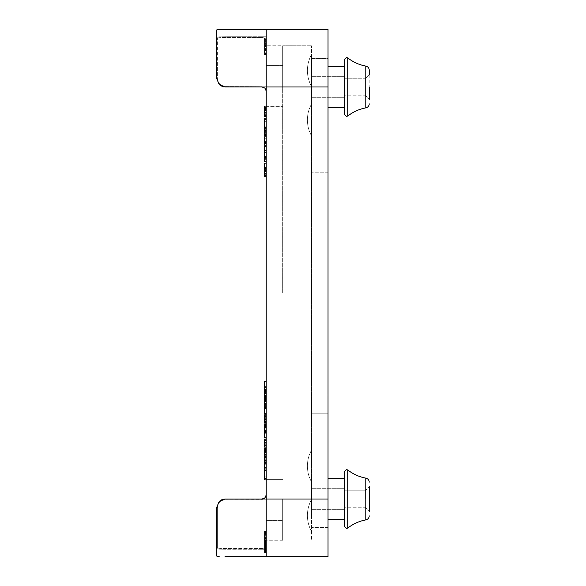 <?xml version="1.0" encoding="UTF-8"?>
<svg xmlns="http://www.w3.org/2000/svg" width="586" height="586" viewBox="0 0 586 586"><rect width="100%" height="100%" fill="white"/><g stroke="black" fill="none" stroke-linecap="round" stroke-linejoin="round"><path stroke-width="0.44" stroke-dasharray="2.93 2.2" d="M346.56 528.462L344.502 526.404L344.502 471.627M346.56 116.438L344.502 114.373L344.502 59.596M344.502 526.404L344.502 499.016L344.502 519.614L344.502 499.016L344.502 519.614L344.502 499.016L344.502 519.614L328.021 519.614L328.021 499.016L328.021 519.614M266.22 494.892L266.22 556.553L265.011 556.685L266.22 556.7L266.22 58.146L266.22 106.374L282.701 106.374L266.22 106.374L266.22 479.626L282.701 479.626L266.22 479.626L266.22 499.016L266.22 494.892L265.011 497.807L262.096 499.016L225.017 499.016L262.096 499.016L262.096 499.829L262.096 499.016A4.117 4.117 0 0 0 263.678 498.701L263.678 498.701A4.117 4.117 0 0 0 266.22 494.892A4.117 4.117 0 0 1 265.011 497.807M282.701 293L282.701 58.146L282.701 65.632L266.22 65.632L266.22 58.146L266.22 65.632L282.701 65.632L282.701 58.146L282.701 293M262.096 29.3L262.096 36.728L265.011 36.728L262.096 36.728L262.096 29.3L266.22 29.447L266.22 91.108L266.22 29.3L328.021 29.3L328.021 556.7L266.22 556.7L266.22 91.108A4.117 4.117 0 0 0 262.096 86.984L225.017 86.984L225.017 86.171C220.497 85.724 218.029 83.293 217.596 78.883C218.029 83.293 220.497 85.724 225.017 86.171L262.096 86.171L262.096 86.75L262.096 86.171L225.017 86.171L225.017 86.984L219.186 84.574L216.776 78.744L216.776 37.394L219.186 36.808L216.776 37.394L216.776 29.893L219.186 29.351M344.502 86.984L344.502 107.59L344.502 66.386L344.502 86.984L344.502 66.386L328.021 66.386M311.54 499.016L311.54 45.781L311.54 540.219L311.54 499.016L282.701 499.016L282.701 540.219L282.701 499.016L311.54 499.016M344.502 499.016L344.502 478.41L344.502 499.016L344.502 478.41L328.021 478.41M369.224 499.016L369.224 486.651L369.224 499.016M311.54 466.053L311.54 450.092L311.54 466.053M311.54 515.497L311.54 499.536L311.54 515.497M311.54 119.947L311.54 135.908L311.54 119.947M311.54 70.503L311.54 86.464L311.54 70.503M347.835 57.977L347.835 115.991A41.203 41.203 0 0 1 365.847 107.868L365.847 66.101M369.224 74.627L365.107 78.744L344.502 78.744L365.107 78.744L365.107 95.225L365.107 78.744L365.107 86.984L365.107 78.744L369.224 74.627L369.224 99.349L369.224 70.159M265.011 29.315L262.902 29.3M221.318 499.895L225.017 499.016L221.318 499.895L219.186 501.426L216.776 507.256L217.596 507.117C218.029 502.707 220.497 500.276 225.017 499.829C220.497 500.276 218.029 502.707 217.596 507.117L217.596 547.793C218.029 548.342 220.497 548.562 225.017 548.452C220.497 548.562 218.029 548.342 217.596 547.793A0.82 0.813 0 0 0 216.776 548.606L219.186 549.192L216.776 548.606A0.82 0.813 0 0 1 217.596 547.793L217.596 507.117M265.011 556.685L262.902 556.7L265.011 556.685M219.186 556.649L216.776 556.107L216.776 507.256M365.107 499.016L365.107 490.775L365.107 499.016M365.107 86.984L365.107 95.225L365.107 86.984M262.096 86.984A4.117 4.117 0 0 1 265.011 88.193A4.117 4.117 0 0 0 262.096 86.984L265.011 88.193A4.117 4.117 0 0 1 266.22 91.108L266.22 29.447M266.22 45.781L266.22 65.632L266.22 45.781L282.701 45.781L282.701 86.984L282.701 45.781L311.54 45.781L282.701 45.781M266.22 527.854L266.22 520.368L282.701 520.368L282.701 527.854L282.701 520.368L266.22 520.368L266.22 527.854L282.701 527.854L266.22 527.854M282.701 520.368L282.701 540.219L282.701 520.368M266.22 520.368L266.22 540.219L266.22 520.368M266.22 556.7L262.096 556.7L262.096 549.272L265.011 549.272L262.096 549.272L262.096 556.7L225.017 556.7L225.017 549.272L262.096 549.272L262.096 548.701L262.096 549.272L225.017 549.272L225.017 548.701L225.017 549.272L219.186 549.192L225.017 549.272L225.017 556.7M225.017 37.548C220.497 37.438 218.029 37.658 217.596 38.207A0.82 0.813 180 0 1 216.776 37.394A0.82 0.813 180 0 0 217.596 38.207C218.029 37.658 220.497 37.438 225.017 37.548L225.017 36.728L262.096 36.728L262.096 37.299L262.096 36.728L225.017 36.728L225.017 37.548L262.096 37.548L225.017 37.548M265.011 88.193L266.22 91.108M266.22 39.899L266.22 52.154L266.22 39.899L264.572 39.899L264.572 38.735L264.572 52.154L264.572 39.899M266.22 43.825L266.22 54.63L266.22 43.825L264.572 43.825L264.572 44.353L264.572 41.628L264.572 54.63L264.572 43.825M266.22 41.408L266.22 53.663L266.22 41.408L264.572 41.408L264.572 40.676L264.572 53.663L264.572 41.408M266.22 40.8L264.572 40.676L266.22 40.8M266.22 168.717L266.22 176.576L266.22 168.717L264.572 168.731L264.572 176.576L266.22 176.576M266.22 150.543L266.22 161.524L266.22 150.543M266.22 142.186L266.22 136.802L266.22 145.277L266.22 142.186L264.572 142.186L264.572 136.802M266.22 118.145L266.22 127.221L266.22 118.145M266.22 115.559L266.22 106.125L266.22 115.559M266.22 116.475L264.572 116.446L264.572 106.125M266.22 114.541L264.572 114.885L264.572 113.977L264.572 114.885L266.22 114.541M266.22 129.77L266.22 135.586L266.22 128.371L266.22 129.77L264.572 129.77L264.572 134.253L264.572 128.151M266.22 134.253L264.572 134.238L266.22 134.253M264.572 127.462L266.22 127.462L266.22 128.151M266.22 135.586L264.572 135.564L264.572 129.77M266.22 146.332L266.22 151.049L266.22 146.332M266.22 163.098L266.22 167.816L266.22 163.098M266.22 545.068L266.22 532.491L266.22 544.541L266.22 539.677L266.22 540.834L264.572 540.834L264.572 552.715L264.572 532.491L264.572 544.541L264.572 539.677L264.572 540.834L266.22 540.49L266.22 546.43L266.22 545.039L264.572 545.039L266.22 545.068M266.22 551.038L264.572 551.038L266.22 551.023L266.22 534.542L266.22 552.408L264.572 552.195L264.572 552.715L266.22 552.715L266.22 535.75L266.22 552.576L266.22 542.277L266.22 552.576L266.22 542.277L266.22 552.408L266.22 548.203L264.572 548.313L266.22 548.313M266.22 542.079L264.572 541.786L266.22 542.079M266.22 548.049L266.22 537.604L266.22 548.049L264.572 548.049L264.572 547.536L264.572 550.166L264.572 537.604L264.572 548.049M264.572 548.313L266.22 548.188L264.572 548.203L266.22 548.203L266.22 546.401L264.572 546.408L264.572 542.175L264.572 546.892L264.572 534.542L264.572 546.892L266.22 546.885L266.22 552.576L266.22 542.277L266.22 552.576L266.22 551.367L264.572 551.038M266.22 534.542L266.22 534.952L264.572 534.952L264.572 534.542L266.22 534.542M266.22 541.999L266.22 531.553L266.22 541.999L264.572 541.999L264.572 541.486L264.572 544.116L264.572 531.553L264.572 541.999M266.22 389.39L266.22 381.112L266.22 389.39M266.22 399.381L266.22 408.164L266.22 399.381M266.22 407.314L264.572 407.27L264.572 402.062L264.572 407.343L264.572 399.381M266.22 402.516L266.22 402.062L264.572 402.062L264.572 402.516L266.22 402.516M266.22 406.215L266.22 406.625L264.572 406.625L264.572 406.215L266.22 406.215M266.22 400.546L264.572 400.546M266.22 422.814L266.22 414.961L266.22 422.814L264.572 422.814L264.572 414.961L266.22 414.976M266.22 437.749L266.22 433.032L266.22 437.749M266.22 450.553L266.22 456.355L266.22 449.103L266.22 450.553L264.572 450.553L264.572 454.97L264.572 448.209L266.22 448.422M266.22 454.919L264.572 454.97L266.22 454.919M266.22 456.355L266.22 455.74L264.572 455.74L264.572 450.553M266.22 479.875L266.22 470.807L266.22 479.875M266.22 470.543L266.22 457.52L266.22 470.543M266.22 447.015L266.22 439.178L266.22 447.03L264.572 447.03L264.572 439.178M264.572 439.192L266.22 439.178M266.22 430.3L264.572 430.3L264.572 425.502L264.572 429.172L264.572 427.297L266.22 427.311L266.22 423.942L266.22 432.358L266.22 426.762L264.572 426.762L264.572 428.967L264.572 426.762L266.22 426.74M266.22 425.985L266.22 425.502L264.572 425.502L264.572 425.985L266.22 425.985M266.22 427.297L264.572 427.297L264.572 425.238L266.22 425.238L264.572 425.473L264.572 426.571L264.572 423.942L266.22 423.905M266.22 413.533L266.22 408.816L266.22 413.533M266.22 398.597L266.22 390.745L266.22 398.597L264.572 398.597L264.572 390.745L266.22 390.759M266.22 550.745L266.22 543.508L266.22 551.572L266.22 550.745L264.572 550.745L264.572 551.572L264.572 550.745L266.22 550.745M217.596 78.883L216.776 78.744L217.596 78.883L217.596 38.207L217.596 78.883M221.318 86.105L223.354 86.816M216.776 78.744L216.776 29.893M266.22 545.5L264.572 545.5L266.22 545.5M266.22 552.576L264.572 552.576M266.22 543.464L264.572 543.493M266.22 549.272L264.572 549.272L266.22 549.272M266.22 551.887L264.572 551.887M266.22 552.408L264.572 552.408L266.22 552.422M266.22 551.507L264.572 551.507L266.22 551.514M266.22 543.42L264.572 543.42M266.22 542.446L264.572 542.446L266.22 542.446M266.22 544.519L266.22 550.811L266.22 544.05L264.572 544.05L266.22 544.05L264.572 544.05L266.22 544.05L266.22 544.519L264.572 544.519M266.22 550.811L264.572 550.818M266.22 548.408L264.572 548.408L266.22 548.408M266.22 550.855L264.572 550.855L266.22 550.855M266.22 542.175L266.22 550.452L266.22 546.342L266.22 546.892L264.572 546.885L266.22 546.892L266.22 542.175L264.572 542.175M266.22 544.05L264.572 544.05L266.22 544.079M266.22 544.826L264.572 544.826L266.22 544.826M266.22 550.693L264.572 550.693L266.22 550.701M266.22 544.269L264.572 544.269M266.22 543.574L264.572 543.581M266.22 550.452L266.22 547.851L266.22 550.452L264.572 550.452L266.22 550.452L266.22 550.891L266.22 547.851L264.572 547.851L266.22 547.851L266.22 550.452L264.572 550.452M266.22 546.342L264.572 546.342L266.22 546.32M266.22 550.891L264.572 550.891L266.22 550.891M266.22 547.851L264.572 547.851L266.22 547.851M266.22 549.434L264.572 549.434M266.22 543.837L264.572 543.83M266.22 544.548L264.572 544.548L266.22 544.541M266.22 546.167L264.572 546.159M266.22 547.683L264.572 547.683M264.572 395.858L264.572 392.276L264.572 397.066L264.572 395.858L266.22 395.858L266.22 392.276L266.22 395.858M264.572 392.452L266.22 392.276L264.572 392.452M264.572 396.839L266.22 397.066L264.572 396.839M264.572 413.533L264.572 408.816M266.22 409.013L264.572 409.013M264.572 432.358L264.572 429.157L266.22 429.179L264.572 428.937L264.572 431.75L264.572 430.3M264.572 427.311L264.572 426.762M266.22 430.849L264.572 430.849M264.572 425.473L266.22 425.473M266.22 426.571L264.572 426.571M264.572 444.291L264.572 440.709L264.572 445.499L264.572 444.291L266.22 444.291L266.22 440.709L266.22 444.291M264.572 440.884L266.22 440.709L264.572 440.884M264.572 445.272L266.22 445.499L264.572 445.272M264.572 470.543L264.572 457.52M266.22 468.155L264.572 468.155M266.22 463.387L264.572 463.387M266.22 461.233L264.572 461.233M266.22 459.094L264.572 459.094M264.572 467.43L264.572 468.778L264.572 467.43M266.22 468.778L264.572 468.778M264.572 479.875L264.572 470.807M266.22 478.286L264.572 478.286M266.22 476.894L264.572 476.894M266.22 470.99L264.572 470.99M266.22 451.279L264.572 451.279M264.572 456.355L264.572 455.74M266.22 449.103L264.572 449.103M264.572 453.923L264.572 449.704L264.572 454.436L264.572 453.923L266.22 453.923L266.22 449.704L266.22 453.923M264.572 450.107L264.572 449.704L266.22 449.704L266.22 450.107L264.572 450.107M264.572 453.989L264.572 454.436L266.22 454.436L266.22 453.989L264.572 454.018L266.22 453.989M264.572 437.749L264.572 433.032M266.22 433.23L264.572 433.23M264.572 420.074L264.572 416.492L264.572 421.283L264.572 420.074L266.22 420.074L266.22 416.492L266.22 420.074M264.572 416.668L266.22 416.492L264.572 416.668M264.572 421.056L266.22 421.283L264.572 421.056M264.572 408.164L264.572 407.329L266.22 407.329M266.22 405.453L264.572 405.453M266.22 399.571L264.572 399.571M264.572 389.39L264.572 381.112M266.22 381.296L264.572 381.296L264.572 387.61L264.572 381.31M266.22 387.61L264.572 387.61M266.22 387.126L264.572 387.126M266.22 381.493L264.572 381.493M264.572 386.218L264.572 386.936L264.572 386.218M266.22 386.936L264.572 386.936M266.22 550.386L264.572 550.386L266.22 550.408M266.22 550.115L264.572 550.115M266.22 549.192L264.572 549.192M266.22 545.566L264.572 545.566L266.22 545.559M266.22 546.43L264.572 546.43M266.22 544.174L264.572 544.174M266.22 540.145L264.572 540.145M266.22 541.105L264.572 541.105M266.22 539.706L264.572 539.706M266.22 538.541L264.572 538.541M266.22 547.595L264.572 547.595M266.22 540.775L264.572 540.775M266.22 535.963L264.572 535.963M266.22 535.75L264.572 535.75M266.22 544.335A4.117 4.117 180 0 1 262.096 548.452L262.096 499.829L225.017 499.829L266.22 499.755L262.096 499.829L262.096 548.452A4.117 4.117 180 0 0 266.22 544.335L264.572 544.335M266.22 539.677L264.572 539.677M266.22 545.354L264.572 545.354L266.22 545.361M266.22 533.714L264.572 533.714M266.22 533.509L264.572 533.509M266.22 539.091L264.572 539.091M266.22 538.285L264.572 538.285M266.22 532.696L264.572 532.696M266.22 532.491L264.572 532.491M266.22 541.486L264.572 541.486M266.22 542.885L264.572 542.885M266.22 544.116L264.572 544.116M266.22 542.724L264.572 542.724M266.22 542.204L264.572 542.204M266.22 531.758L264.572 531.758M266.22 531.553L264.572 531.553M264.572 536.732L264.572 545.449L264.572 536.732L266.22 536.732L266.22 535.882L266.22 545.449L266.22 536.732M264.572 535.838L266.22 535.882L264.572 535.838M264.572 545.134L266.22 545.449L264.572 545.134M266.22 547.536L264.572 547.536M266.22 548.936L264.572 548.936M266.22 550.166L264.572 550.166M266.22 548.774L264.572 548.774M266.22 548.254L264.572 548.254M266.22 537.809L264.572 537.809M266.22 537.604L264.572 537.604M266.22 549.88L264.572 549.88M266.22 549.309L264.572 549.309L266.22 549.316M266.22 545.258L264.572 545.258L266.22 545.288M264.572 167.816L264.572 163.098M266.22 163.289L264.572 163.289M264.572 161.524L264.572 146.332M266.22 150.858L264.572 150.858M266.22 151.049L264.572 151.049M266.22 146.522L264.572 146.522M266.22 134.187L264.572 134.187M266.22 128.371L264.572 128.371M264.572 132.766L264.572 128.979L264.572 133.703L264.572 132.766L266.22 132.766L266.22 128.979L266.22 132.766M264.572 129.44L264.572 128.979L266.22 128.979L266.22 129.44L264.572 129.44M264.572 133.308L264.572 133.703L266.22 133.703L266.22 133.308L264.572 133.308M264.572 127.221L264.572 118.145M266.22 119.72L264.572 119.72M266.22 136.978L264.572 136.978M264.572 145.277L264.572 142.186M266.22 143.658L264.572 143.658M266.22 144.039L264.572 144.039M266.22 142.559L264.572 142.559M264.572 141.292L264.572 138.245L264.572 142.002L264.572 141.292L266.22 141.292L266.22 138.245L264.572 138.245M266.22 138.245L266.22 142.002L264.572 142.002M266.22 142.002L266.22 141.292M266.22 158.403L264.572 158.403M266.22 156.777L264.572 156.777M264.572 171.456L264.572 175.046L264.572 170.248L264.572 171.456L266.22 171.456L266.22 175.046L266.22 171.456M264.572 174.87L266.22 175.046L264.572 174.87M264.572 170.475L266.22 170.248L264.572 170.475M266.22 48.47L264.572 48.47M266.22 53.451L264.572 53.451M266.22 53.663L264.572 53.663M266.22 42.646L266.22 47.027L266.22 42.141L264.572 42.141L266.22 42.229L266.22 42.646L264.572 42.646M266.22 47.027L264.572 47.027M266.22 44.353L264.572 44.353M266.22 42.91L264.572 42.91M266.22 41.628L264.572 41.628M266.22 43.078L264.572 43.078M266.22 43.606L264.572 43.606M266.22 54.417L264.572 54.417M266.22 54.63L264.572 54.63M266.22 38.735L264.572 38.735M266.22 40.185L264.572 40.185M266.22 41.137L264.572 41.137M266.22 44.888L264.572 44.888M266.22 43.994L264.572 43.994L266.22 43.994M266.22 45.437L264.572 45.437M266.22 46.323L264.572 46.323M266.22 50.499L264.572 50.499M266.22 49.51L264.572 49.51M266.22 50.953L264.572 50.953M266.22 52.154L264.572 52.154M266.22 87.292L266.22 29.3M282.701 540.219L266.22 540.219M328.021 58.6L328.021 172.196L328.021 54.022L311.54 54.022L311.54 58.6L311.54 54.022L328.021 54.022L328.021 58.6L311.54 58.6L311.54 172.196L311.54 58.6L328.021 58.6M328.021 191.073L328.021 394.927L328.021 191.073L311.54 191.073L311.54 531.978L311.54 172.196L311.54 191.073L328.021 191.073M328.021 413.804L328.021 527.4L328.021 413.804L311.54 413.804L328.021 413.804M328.021 531.978L311.54 531.978L328.021 531.978L328.021 527.4L328.021 531.978M347.835 499.016L347.835 528.023C353.182 523.855 359.189 521.144 365.847 519.899L365.847 478.132C359.189 476.887 353.182 474.177 347.835 470.009L347.835 499.016M347.835 115.991L347.835 86.984L347.835 115.991M365.847 86.984L365.847 107.868L365.847 86.984M262.096 548.452L225.017 548.452L262.096 548.452M266.22 86.245L262.096 86.171L262.096 37.548A4.117 4.117 0 0 1 266.22 41.665A4.117 4.117 0 0 0 262.096 37.548L262.096 86.171L266.22 86.245M265.011 36.728L266.22 36.728L265.011 36.728M225.017 29.3L225.017 36.728L225.017 29.3M225.017 36.728L219.186 36.808L225.017 36.728M266.22 551.426L264.572 551.426L266.22 551.426M266.22 552.29L264.572 552.312M266.22 542.277L264.572 542.277L266.22 542.277M266.22 542.358L264.572 542.358M266.22 542.607L264.572 542.585M266.22 543.002L264.572 543.002M266.22 543.434L264.572 543.427M266.22 542.57L264.572 542.577M266.22 551.118L264.572 551.118M266.22 552.386L264.572 552.386M266.22 552.488L264.572 552.488M266.22 552.254L264.572 552.276M266.22 551.865L264.572 551.865M266.22 552.217L264.572 552.217L266.22 552.224M266.22 547.456L264.572 547.456L266.22 547.463M266.22 545.815L264.572 545.815M266.22 544.482L264.572 544.482L266.22 544.482M266.22 542.841L264.572 542.841M266.22 542.533L264.572 542.533L266.22 542.541M266.22 543.083L264.572 543.083M266.22 543.867L264.572 543.867M266.22 551.17L264.572 551.17M266.22 552.115L264.572 552.122M266.22 544.218L264.572 544.218L266.22 544.218M266.22 549.675L264.572 549.675M266.22 550.613L264.572 550.613M266.22 547.654L264.572 547.654L266.22 547.654M266.22 547.097L264.572 547.097L266.22 547.112M266.22 543.244L264.572 543.244L266.22 543.244M266.22 542.665L264.572 542.68M266.22 542.739L264.572 542.739L266.22 542.739M266.22 543.683L264.572 543.683L266.22 543.683M266.22 551.631L264.572 551.631M266.22 551.067L264.572 551.067L266.22 551.067M266.22 543.508L264.572 543.508L266.22 543.508M266.22 550.972L264.572 550.972L266.22 550.972M266.22 551.572L264.572 551.572L266.22 551.572M266.22 552.188L264.572 552.188L266.22 552.202M266.22 543.552L264.572 543.552L266.22 543.566M266.22 543.185L264.572 543.185L266.22 543.2M266.22 543.61L264.572 543.61M266.22 551.353L264.572 551.353L266.22 551.367M266.22 552.005L264.572 552.005L266.22 552.005M266.22 551.47L264.572 551.47M266.22 542.365L264.572 542.365M266.22 543.039L264.572 543.039M266.22 551.668L264.572 551.668L266.22 551.668M266.22 549.419L264.572 549.419L266.22 549.419M266.22 547.998L264.572 547.998L266.22 547.998M266.22 548.489L264.572 548.481M266.22 549.375L264.572 549.375L266.22 549.375M266.22 543.984L264.572 543.984M266.22 544.592L264.572 544.592L266.22 544.592M266.22 543.215L264.572 543.215M266.22 542.504L264.572 542.504M266.22 542.629L264.572 542.629M266.22 543.654L264.572 543.654L266.22 543.647M266.22 547.427L264.572 547.427M266.22 549.558L264.572 549.558M266.22 551.192L264.572 551.192M266.22 550.774L264.572 550.774L266.22 550.781M266.22 549.961L264.572 549.961M266.22 549.045L264.572 549.045M266.22 549.148L264.572 549.148M266.22 550.313L264.572 550.313M266.22 550.078L264.572 550.078M266.22 548.957L264.572 548.957M266.22 544.782L264.572 544.782M266.22 544.028L264.572 544.028M266.22 546.914L264.572 546.928M266.22 547.602L264.572 547.602M266.22 547.273L264.572 547.273M266.22 546.496L264.572 546.496M266.22 397.557L264.572 397.557M266.22 395.477L264.572 395.477M266.22 393.733L264.572 393.733M266.22 392.386L264.572 392.386M266.22 391.404L264.572 391.404M266.22 394.026L264.572 394.026M266.22 393.484L264.572 393.484M266.22 395.338L264.572 395.338M266.22 429.201L264.572 429.201M266.22 427.641L264.572 427.641M266.22 426.381L264.572 426.381M266.22 428.154L264.572 428.154M266.22 428.937L264.572 428.937L266.22 428.967M266.22 427.48L264.572 427.48M266.22 430.329L264.572 430.329M266.22 431.435L264.572 431.435M266.22 429.157L264.572 429.157M266.22 425.883L264.572 425.883M266.22 424.784L264.572 424.784M266.22 445.99L264.572 445.99M266.22 443.91L264.572 443.91M266.22 442.166L264.572 442.166M266.22 440.818L264.572 440.818M266.22 439.837L264.572 439.837M266.22 442.459L264.572 442.459M266.22 441.917L264.572 441.917M266.22 443.763L264.572 443.763M266.22 464.193L264.572 464.193M266.22 463.006L264.572 463.006M266.22 452.832L264.572 452.832M266.22 453.828L264.572 453.828M266.22 452.267L264.572 452.267M266.22 449.616L264.572 449.616M266.22 452.905L264.572 452.905M266.22 450.48L264.572 450.48M266.22 452.883L264.572 452.883M266.22 451.616L264.572 451.616M266.22 450.627L264.572 450.627M266.22 452.392L264.572 452.392M266.22 421.774L264.572 421.774M266.22 419.693L264.572 419.693M266.22 417.95L264.572 417.95M266.22 416.602L264.572 416.602M266.22 415.62L264.572 415.62M266.22 418.243L264.572 418.243M266.22 417.701L264.572 417.701M266.22 419.554L264.572 419.554M266.22 406.516L264.572 406.516M266.22 404.823L264.572 404.823M266.22 402.882L264.572 402.882M266.22 404.596L264.572 404.596M266.22 404.721L264.572 404.721M266.22 401.864L264.572 401.864M266.22 401.439L264.572 401.439M266.22 403.432L264.572 403.432M266.22 404.933L264.572 404.933M266.22 547.947L264.572 547.947M266.22 541.178L264.572 541.178L266.22 541.186M266.22 545.097L264.572 545.097M266.22 546.804L264.572 546.804L266.22 546.797M266.22 546.401L264.572 546.401M266.22 541.391L264.572 541.391M266.22 538.073L264.572 538.073M266.22 535.648L264.572 535.648M266.22 536.901L264.572 536.901M266.22 539.765L264.572 539.765M266.22 537.509L264.572 537.509M266.22 543.925L264.572 543.925M266.22 539.955L264.572 539.955M266.22 541.889L264.572 541.889M266.22 540.46L264.572 540.46M266.22 545.94L264.572 545.94M266.22 551.616L264.572 551.616M266.22 130.649L264.572 130.649M266.22 132.011L264.572 132.011M266.22 133.161L264.572 133.161M266.22 133.886L264.572 133.886M266.22 133.132L264.572 133.132M266.22 131.528L264.572 131.528M266.22 128.869L264.572 128.869M266.22 134.355L264.572 134.355M266.22 132.136L264.572 132.136M266.22 129.733L264.572 129.733M266.22 131.044L264.572 131.044M266.22 129.916L264.572 129.916M266.22 131.718L264.572 131.718M266.22 115.193L264.572 115.193M266.22 112.475L264.572 112.475M266.22 109.641L264.572 109.641M266.22 107.89L264.572 107.89M266.22 107.04L264.572 107.04M266.22 175.544L264.572 175.544M266.22 173.449L264.572 173.449M266.22 170.563L264.572 170.563M266.22 173.295L264.572 173.295M266.22 173.837L264.572 173.837M266.22 171.984L264.572 171.984M266.22 41.049L264.572 41.049M266.22 42.097L264.572 42.097M266.22 43.723L264.572 43.723M266.22 46.499L264.572 46.499M266.22 48.052L264.572 48.052M266.22 45.73L264.572 45.73M266.22 46.609L264.572 46.609M266.22 42.727L264.572 42.727M282.701 86.984L311.54 86.984L282.701 86.984M266.22 86.984L328.021 86.984M266.22 499.016L328.021 499.016M328.021 172.196L311.54 172.196L328.021 172.196M328.021 394.927L311.54 394.927L328.021 394.927M328.021 527.4L311.54 527.4L328.021 527.4M328.021 107.59L344.502 107.59M311.54 509.315L344.502 509.315L311.54 509.315M311.54 97.283L344.502 97.283L311.54 97.283M311.54 450.092A32.962 32.962 0 0 0 311.54 482.007A32.962 32.962 0 0 1 311.54 450.092M311.54 499.536A32.962 32.962 0 0 0 311.54 531.451A32.962 32.962 0 0 1 311.54 499.536M311.54 103.993A32.962 32.962 0 0 0 311.54 135.908A32.962 32.962 0 0 1 311.54 103.993M311.54 54.549A32.962 32.962 0 0 0 311.54 86.464A32.962 32.962 0 0 1 311.54 54.549M365.107 490.775L344.502 490.775L365.107 490.775L369.224 486.651L365.107 490.775M365.107 507.256L369.224 511.373L365.107 507.256L344.502 507.256L365.107 507.256M365.107 95.225L369.224 99.349L365.107 95.225L344.502 95.225L365.107 95.225M282.701 58.146L266.22 58.146L282.701 58.146M264.572 392.115L266.22 392.115M264.572 397.22L266.22 397.22M264.572 425.216L266.22 425.216M264.572 440.547L266.22 440.547M264.572 445.653L266.22 445.653M264.572 455.066L266.22 455.066M264.572 449.667L266.22 449.667M264.572 454.472L266.22 454.472M264.572 416.331L266.22 416.331M264.572 421.437L266.22 421.437M264.572 402.047L266.22 402.047M264.572 406.655L266.22 406.655M264.572 546.855L266.22 546.855M264.572 534.483L266.22 534.483M264.572 540.387L266.22 540.387M264.572 552.766L266.22 552.766M264.572 551.404L266.22 551.404M264.572 541.75L266.22 541.75M264.572 134.297L266.22 134.297M264.572 128.949L266.22 128.949M264.572 133.747L266.22 133.747M264.572 114.981L266.22 114.981M264.572 175.199L266.22 175.199M264.572 170.094L266.22 170.094M264.572 40.668L266.22 40.668M264.572 42.126L266.22 42.126M311.54 488.717L344.502 488.717L311.54 488.717M311.54 76.685L344.502 76.685L311.54 76.685"/><path stroke-width="0.88" d="M344.502 59.596L344.502 114.373L346.56 116.438L347.835 115.991L347.835 57.977C353.182 62.145 359.189 64.856 365.847 66.101A41.203 41.203 0 0 1 347.835 57.977L346.56 57.538L344.502 59.596L346.56 57.538L347.835 57.977M344.502 471.627L346.56 469.562L344.502 471.627L344.502 526.404L344.502 519.614L328.021 519.614M369.224 511.373L369.224 499.016L369.224 511.373M347.835 470.009A41.203 41.203 0 0 0 365.847 478.132L365.847 519.899A41.203 41.203 0 0 0 347.835 528.023L347.835 470.009L346.56 469.562L347.835 470.009M369.224 99.349L369.224 86.984L369.224 99.349M262.902 29.3L266.22 29.3L266.22 556.7L328.021 556.7L328.021 29.3L266.22 29.3L266.22 87.292M266.22 29.447L265.011 29.315M266.22 29.3L219.186 29.351L216.776 29.893L216.776 78.744L219.186 84.574L216.776 78.744L219.186 84.574L221.318 86.105M266.22 91.108L265.011 88.193L262.096 86.984L225.017 86.984L219.186 84.574L225.017 86.984L262.096 86.984L223.354 86.816M217.596 507.117L216.776 507.256L219.186 501.426L216.776 507.256L219.186 501.426L221.318 499.895L219.186 501.426L225.017 499.016L221.318 499.895M225.017 556.7L266.22 556.7M219.186 556.649L216.776 556.107L216.776 507.256M262.096 499.016A4.117 4.117 0 0 0 263.678 498.701L263.678 498.701A4.117 4.117 0 0 1 262.096 499.016L225.017 499.016L262.096 499.016L265.011 497.807L266.22 494.892M263.678 498.701A4.117 4.117 0 0 0 265.011 497.807A4.117 4.117 0 0 1 263.678 498.701M262.096 29.3L219.186 29.351M369.224 486.651L369.224 499.016L369.224 486.651M369.224 74.627L369.224 70.159C369.07 67.998 367.949 66.643 365.847 66.101L365.847 107.868C367.949 107.326 369.07 105.971 369.224 103.817C369.07 105.971 367.949 107.326 365.847 107.868C359.189 109.113 353.182 111.823 347.835 115.991L346.56 116.438M216.776 29.893L216.776 78.744M266.22 390.745L264.572 390.745L264.572 398.597L266.22 398.583M266.22 413.533L264.572 413.533L264.572 408.816L266.22 408.816M266.22 413.342L264.572 413.342M266.22 423.905L264.572 423.905L264.572 432.358L266.22 432.358M266.22 431.75L264.572 431.75M264.572 439.192L264.572 447.03M266.22 470.543L264.572 470.543L264.572 457.52L266.22 457.52M266.22 459.05L264.572 459.05M266.22 460.369L264.572 460.369M266.22 462.53L264.572 462.53M266.22 463.966L264.572 463.966M266.22 467.43L264.572 467.43M266.22 468.961L264.572 468.961M266.22 479.875L264.572 479.875L264.572 470.807L266.22 470.807M266.22 478.301L264.572 478.301M266.22 448.422L264.572 448.209L264.572 455.74M266.22 437.749L264.572 437.749L264.572 433.032L266.22 433.032M266.22 437.559L264.572 437.559M266.22 414.961L264.572 414.961L264.572 422.814L266.22 422.799M266.22 399.381L264.572 399.381L264.572 407.314L266.22 407.314M266.22 407.343L264.572 407.343L264.572 408.164L266.22 408.164L264.572 408.164M266.22 389.39L264.572 389.39L264.572 381.112L266.22 381.112M266.22 381.31L264.572 381.31M266.22 386.218L264.572 386.218M266.22 387.807L264.572 387.807M266.22 163.098L264.572 163.098L264.572 167.816L266.22 167.816M266.22 167.625L264.572 167.625M266.22 146.332L264.572 146.332L264.572 161.524L266.22 161.524M264.572 127.462L264.572 135.564M266.22 115.559L264.572 115.559L264.572 116.446M266.22 106.125L264.572 106.125L264.572 114.541M266.22 107.714L264.572 107.714M266.22 113.977L264.572 113.977L264.572 115.559M266.22 118.145L264.572 118.145L264.572 127.221L266.22 127.221M266.22 119.727L264.572 119.727M266.22 121.126L264.572 121.126M266.22 127.037L264.572 127.037M266.22 136.802L264.572 136.802L264.572 145.277L266.22 145.277M266.22 141.255L264.572 141.255M266.22 142.457L264.572 142.457M266.22 143.482L264.572 143.482M266.22 145.101L264.572 145.101M266.22 152.265L264.572 152.265M266.22 150.543L264.572 150.543M266.22 157.422L264.572 157.422M266.22 159.897L264.572 159.897M266.22 168.717L264.572 168.717L264.572 176.576L266.22 176.562M344.502 499.016L344.502 478.41L328.021 478.41M344.502 86.984L344.502 66.386L328.021 66.386M266.22 391.778L264.572 391.778M266.22 393.865L264.572 393.865M266.22 396.751L264.572 396.751M266.22 424.74L264.572 424.74M266.22 427.487L264.572 427.487M266.22 430.234L264.572 430.234M266.22 439.178L264.572 439.178M266.22 440.211L264.572 440.211M266.22 442.298L264.572 442.298M266.22 445.184L264.572 445.184M266.22 447.015L264.572 447.015M266.22 449.565L264.572 449.565M266.22 451.425L264.572 451.425M266.22 454.611L264.572 454.611M266.22 456.355L264.572 456.355M266.22 415.994L264.572 415.994M266.22 418.082L264.572 418.082M266.22 420.968L264.572 420.968M266.22 128.151L264.572 128.151M266.22 130.7L264.572 130.7M266.22 132.927L264.572 132.927M266.22 134.634L264.572 134.634M266.22 135.586L264.572 135.586M266.22 116.475L264.572 116.475M266.22 108.622L264.572 108.622M266.22 109.216L264.572 109.216M266.22 110.366L264.572 110.366M266.22 112.153L264.572 112.153M266.22 156.528L264.572 156.528M266.22 157.81L264.572 157.81M266.22 169.757L264.572 169.757M266.22 171.837L264.572 171.837M266.22 173.581L264.572 173.581M266.22 174.936L264.572 174.936M266.22 175.917L264.572 175.917M266.22 499.016L328.021 499.016M266.22 86.984L328.021 86.984M346.56 528.462L347.835 528.023L346.56 528.462L344.502 526.404M328.021 107.59L344.502 107.59M365.847 519.899C367.949 519.357 369.07 518.002 369.224 515.841C369.07 518.002 367.949 519.357 365.847 519.899M264.572 390.62L266.22 390.62M264.572 398.729L266.22 398.729M264.572 439.053L266.22 439.053M264.572 447.155L266.22 447.155M264.572 448.173L266.22 448.173M264.572 456.494L266.22 456.494M264.572 414.837L266.22 414.837M264.572 422.945L266.22 422.945M264.572 127.411L266.22 127.411M264.572 135.732L266.22 135.732M264.572 116.585L266.22 116.585M264.572 176.701L266.22 176.701M264.572 168.592L266.22 168.592M365.847 478.132C367.949 478.674 369.07 480.029 369.224 482.183C369.07 480.029 367.949 478.674 365.847 478.132M365.847 66.101C367.949 66.643 369.07 67.998 369.224 70.159"/></g></svg>

